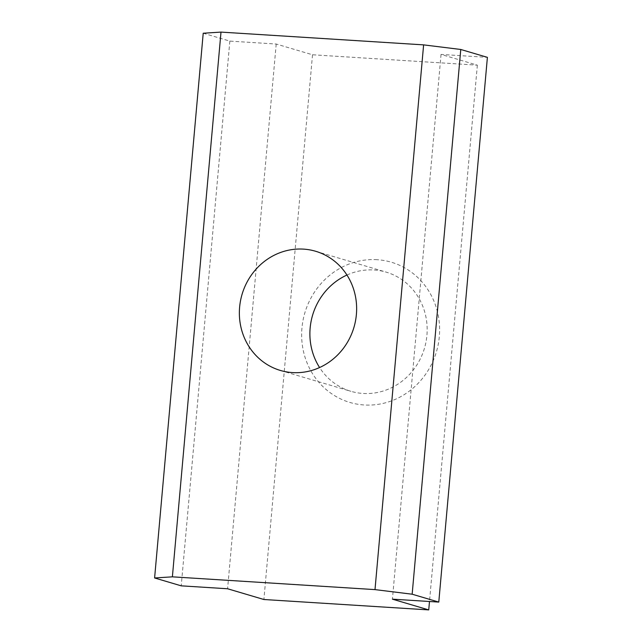 <?xml version="1.0" encoding="UTF-8"?>
<svg xmlns="http://www.w3.org/2000/svg" width="642" height="642" viewBox="0 0 642 642"><rect width="100%" height="100%" fill="white"/><g stroke="black" fill="none" stroke-linecap="round" stroke-linejoin="round"><path stroke-width="0.48" stroke-dasharray="3.21 2.41" d="M346.945 275.033A62.146 58.326 106.5 0 1 374.045 269.977A62.146 58.326 106.5 0 1 386.155 272.12A62.146 58.326 106.5 0 1 426.914 335.397A62.146 58.326 106.5 0 1 363.019 393.45A62.146 58.326 106.5 0 1 350.909 391.307A62.146 58.326 106.5 0 1 319.588 367.537M377.111 259.705A73.108 68.614 -73.5 0 0 301.949 328.006A73.108 68.614 -73.5 0 0 364.142 404.966A73.108 68.614 -73.5 0 0 439.313 336.665A73.108 68.614 -73.5 0 0 377.111 259.705M203.217 33.232L229.844 41.104L276.204 44.033L312.518 54.771L477.351 65.163L441.038 54.426L487.398 57.347M477.351 65.163L429.49 601.498M312.518 54.771L263.902 599.508M441.038 54.426L392.423 599.163M276.204 44.033L227.589 588.762M229.844 41.104L181.229 585.841M280.377 370.45L350.909 391.307M315.623 251.263L386.155 272.12"/><path stroke-width="0.96" d="M319.588 367.537A62.146 58.326 106.5 0 1 310.15 328.03A62.146 58.326 106.5 0 1 346.945 275.033M356.382 314.54A62.146 58.326 106.5 0 1 280.377 370.45A62.146 58.326 106.5 0 1 239.618 307.173A62.146 58.326 106.5 0 1 315.623 251.263A62.146 58.326 106.5 0 1 356.382 314.54M438.783 602.084L487.398 57.347L460.771 49.474L423.616 44.876L221 32.1L203.217 33.232L154.602 577.969L172.385 576.837L375 589.613L412.156 594.211L438.783 602.084L392.423 599.163L428.736 609.9L263.902 599.508L227.589 588.762L181.229 585.841L154.602 577.969M429.49 601.498L428.736 609.9M423.616 44.876L375 589.613M221 32.1L172.385 576.837M460.771 49.474L412.156 594.211"/></g></svg>

